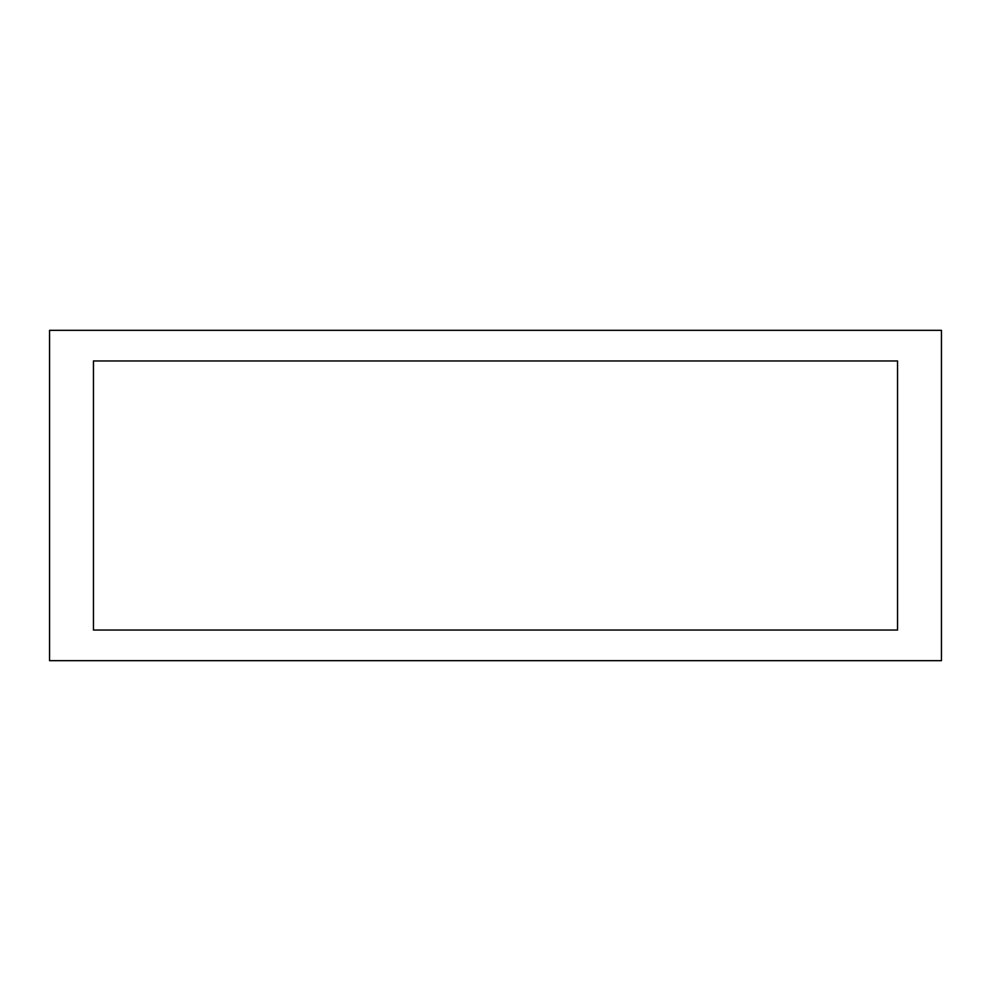 <?xml version="1.0" encoding="UTF-8"?>
<svg xmlns="http://www.w3.org/2000/svg" width="991" height="991" viewBox="0 0 991 991"><rect width="100%" height="100%" fill="white"/><g stroke="black" fill="none" stroke-linecap="round" stroke-linejoin="round"><path stroke-width="1.49" d="M941.45 660.663L941.45 330.337L49.55 330.337L49.55 660.663L941.45 660.663M93.451 360.959L93.451 630.041L897.549 630.041L897.549 360.959L93.451 360.959"/></g></svg>
